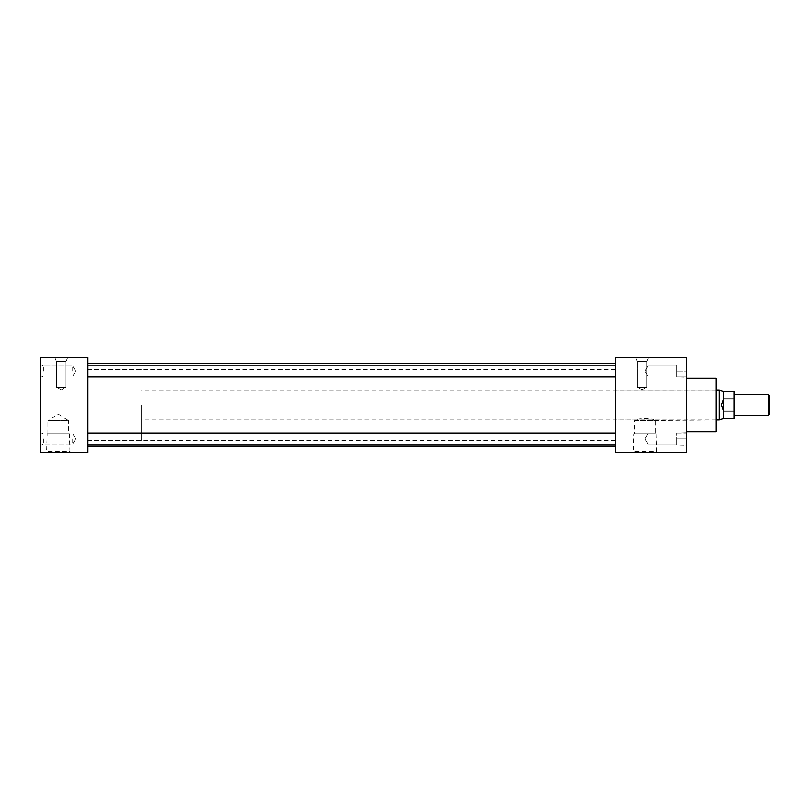 <?xml version="1.0" encoding="UTF-8"?>
<svg xmlns="http://www.w3.org/2000/svg" width="810" height="810" viewBox="0 0 810 810"><rect width="100%" height="100%" fill="white"/><g stroke="black" fill="none" stroke-linecap="round" stroke-linejoin="round"><path stroke-width="0.61" stroke-dasharray="4.05 3.04" d="M66.005 387.22L56.477 387.22L56.477 361.533L54.847 357.585L67.645 357.585L54.847 357.585L67.645 357.585L54.847 357.585L56.477 361.533L66.005 361.533L56.477 361.533L66.005 361.533L67.645 357.585L66.005 361.533L56.477 361.533L56.477 387.22L66.005 387.22L66.005 361.533L66.005 387.22L56.477 387.22L66.005 387.22L61.246 390.086L56.477 387.22L61.246 390.086L66.005 387.22M646.836 387.22L637.308 387.22L637.308 361.533L635.668 357.585L648.476 357.585L635.668 357.585L648.476 357.585L635.668 357.585L637.308 361.533L646.836 361.533L637.308 361.533L646.836 361.533L648.476 357.585L646.836 361.533L637.308 361.533L637.308 387.22L646.836 387.22L646.836 361.533L646.836 387.22L637.308 387.22L646.836 387.22L642.077 390.086L637.308 387.22L642.077 390.086L646.836 387.22M633.906 433.684L656.161 433.684L633.906 433.684L633.379 451.362L656.697 451.362L657.123 452.415L632.944 452.415L657.123 452.415M656.161 433.684L656.697 451.362L633.379 451.362L632.944 452.415M615.397 419.843L615.397 363.488L615.397 446.512L615.397 405L615.397 419.843L654.318 419.843C653.073 418.051 636.994 418.051 635.759 419.843L634.655 420.501L655.422 420.501L655.422 433.684L634.655 433.684L655.422 433.684M716.162 431.669L716.162 405L716.162 419.843L634.655 420.501L634.655 433.684M47.152 433.684L69.407 433.684L47.152 433.684L46.626 451.362L69.933 451.362L70.369 452.415L46.19 452.415L70.369 452.415M69.407 433.684L69.933 451.362L46.626 451.362L46.19 452.415M47.901 433.684L47.901 420.501L68.668 420.501L58.279 414.264L47.901 420.501L68.668 420.501L68.668 433.684L47.901 433.684L68.668 433.684M72.697 371.101L72.697 366.049L72.697 371.101M43.76 371.101L43.76 366.049L43.76 371.101M40.5 371.101L40.5 364.702L40.5 371.101M72.697 438.899L72.697 443.951L72.697 438.899M43.76 438.899L43.76 443.951L43.76 438.899M40.5 438.899L40.5 432.5L40.5 438.899M676.563 371.101L676.563 377.025L686.05 377.025L686.05 372.468L686.05 377.308L686.05 361.473L686.05 380.72L686.05 371.101L686.05 377.308L676.563 377.025L676.563 371.101L686.05 371.101L686.05 369.725L686.05 380.72L686.05 366.545L686.05 371.101L676.563 371.101L676.563 365.168L676.563 377.025L686.05 377.025L676.563 377.025L676.563 371.101L686.05 371.101L676.563 371.101L676.563 365.168L686.05 365.168L686.05 366.545L686.05 364.895L686.05 369.725L686.05 364.895L676.563 365.168L676.563 371.101M648.02 371.101L648.02 366.049L648.02 371.101M648.02 438.899L648.02 443.951L648.02 438.899M676.563 438.899L676.563 444.832L686.05 444.832L686.05 440.275L686.05 445.105L686.05 429.28L686.05 448.527L686.05 438.899L686.05 445.105L676.563 444.832L676.563 438.899L686.05 438.899L686.05 437.532L686.05 448.527L686.05 432.975L686.05 438.899L676.563 438.899L676.563 444.832L686.05 444.832L676.563 444.832L676.563 438.899L686.05 438.899L676.563 438.899L676.563 432.975L686.05 432.692L686.05 437.532L686.05 432.692L676.563 432.975L676.563 438.899M686.526 371.101L686.283 429.756L686.526 371.101M686.526 438.899L686.526 448.527L686.526 438.899M686.283 438.899L686.283 449.449L686.283 438.899M615.397 438.899L615.397 444.832L615.397 438.899M87.915 438.899L87.915 444.832L87.915 438.899M615.397 371.101L615.397 365.168L615.397 371.101M87.915 371.101L87.915 365.168L87.915 371.101M686.283 405L686.283 431.669L686.283 405M87.915 405L87.915 446.512L87.915 405M716.162 419.843L716.162 378.331M686.526 441.916L686.526 449.449L686.526 441.916M686.283 368.084L686.283 360.551L686.283 368.084M87.915 452.415L87.915 357.585L40.5 357.585L40.5 452.415L87.915 452.415M615.397 452.415L615.397 357.585L686.526 357.585L686.526 452.415L615.397 452.415M686.283 380.244L686.283 371.101L686.283 380.244M686.05 372.468L686.05 375.648L686.05 372.468M686.05 366.545L686.05 369.725L686.05 366.545M686.05 440.275L686.05 443.455L686.05 440.275M686.05 434.352L686.05 437.532L686.05 434.352M676.563 432.975L686.05 432.975L676.563 432.975M676.563 365.168L686.05 365.168L676.563 365.168M719.169 390.207L719.169 419.793M141.254 405L141.254 440.539L141.254 405M769.5 414.416L769.5 395.584M768.548 394.642L768.548 415.358M733.941 405L733.941 415.358L733.941 405M723.553 398.814L721.315 405L723.553 411.186L723.694 391.675M723.694 418.325L723.553 411.186M733.941 391.675L733.941 398.915L723.694 398.915M733.941 418.325L733.941 398.915M723.694 411.085L733.941 411.085M75.725 371.101L72.697 366.049L43.76 366.049L40.5 364.702L43.76 366.049L72.697 366.049L75.725 371.101L72.697 376.144L43.76 376.144L40.5 377.5L43.76 376.144L72.697 376.144L75.725 371.101M75.725 438.899L72.697 433.856L43.76 433.856L40.5 432.5L43.76 433.856L72.697 433.856L75.725 438.899L72.697 443.951L43.76 443.951L40.5 445.298L43.76 443.951L72.697 443.951L75.725 438.899M648.02 366.049L676.563 366.049L648.02 366.049L644.993 371.101L648.02 366.049M644.993 438.899L648.02 433.856L676.563 433.856L648.02 433.856L644.993 438.899L648.02 443.951L676.563 443.951L648.02 443.951L644.993 438.899M615.397 444.832L87.915 444.832M615.397 377.025L87.915 377.025M615.397 390.157L716.162 390.157M615.397 369.411L87.915 369.411M615.397 440.589L87.915 440.589M615.397 365.168L87.915 365.168M615.397 432.975L87.915 432.975M685.381 444.832L686.05 445.105L685.381 444.832M685.381 432.975L686.05 432.692L685.381 432.975M685.381 377.025L686.05 377.308L685.381 377.025M685.381 365.168L686.05 364.895L685.381 365.168M648.02 376.144L676.563 376.144L648.02 376.144L644.993 371.101L648.02 376.144M716.162 419.793L141.254 419.793M141.254 440.539L87.915 440.539M141.254 369.461L87.915 369.461M716.162 390.207L141.254 390.207"/><path stroke-width="1.21" d="M686.526 378.331L716.162 378.331L716.162 431.669L686.526 431.669M87.915 357.585L87.915 452.415L40.5 452.415L40.5 357.585L87.915 357.585M615.397 357.585L615.397 452.415L686.526 452.415L686.526 357.585L615.397 357.585M723.553 411.186L721.315 405L723.553 398.814L723.694 418.325L719.169 419.793L719.169 390.207L716.162 390.207M768.548 394.642L769.5 395.584L769.5 414.416L768.548 415.358L768.548 394.642L733.941 394.642M719.169 390.207L723.694 391.675L723.553 398.814M723.694 398.915L733.941 398.915L733.941 391.675L723.694 391.675M723.694 418.325L733.941 418.325L733.941 398.915M733.941 411.085L723.694 411.085M615.397 377.025L87.915 377.025M615.397 444.832L87.915 444.832M615.397 446.512L87.915 446.512M615.397 363.488L87.915 363.488M615.397 432.975L87.915 432.975M615.397 365.168L87.915 365.168M719.169 419.793L716.162 419.793M768.548 415.358L733.941 415.358"/></g></svg>
